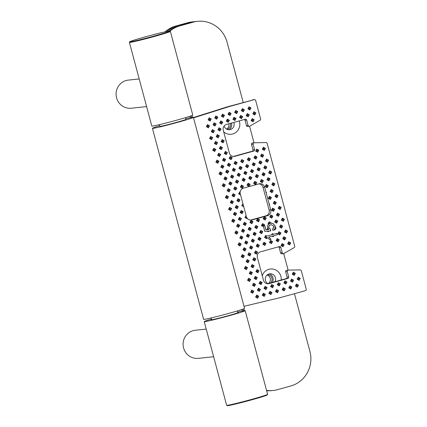 <?xml version="1.0" encoding="UTF-8"?>
<svg xmlns="http://www.w3.org/2000/svg" width="427" height="427" viewBox="0 0 427 427"><rect width="100%" height="100%" fill="white"/><g stroke="black" fill="none" stroke-linecap="round" stroke-linejoin="round"><path stroke-width="0.64" d="M227.068 129.344A4.713 4.585 84 0 0 230.399 123.36M226.561 129.098A4.713 4.585 84 0 0 228.856 123.787M270.435 282.984A4.713 4.585 84 0 0 267.515 274.673M268.209 283.603A4.713 4.585 84 0 0 267.067 275.02M189.983 116.245L190.383 117.745M241.773 309.527L242.173 311.027M266.672 390.849A28.267 27.509 84 0 0 268.375 390.758M165.041 31.833A28.267 27.509 -96 0 1 175.694 26.058L187.538 22.775A28.267 27.509 -96 0 1 191.872 21.948L193.49 21.777A28.267 27.509 84 0 0 189.156 22.604A28.267 27.509 -96 0 1 193.49 21.777L196.457 21.462A28.267 27.509 84 0 0 192.118 22.289A28.267 27.509 -96 0 1 196.457 21.462L197.536 21.35A28.267 27.509 84 0 0 193.196 22.177L179.932 25.85A28.267 27.509 84 0 0 169.882 31.112M175.694 26.058L189.156 22.604L192.118 22.289L178.854 25.967A28.267 27.509 84 0 0 169.001 31.064M177.312 25.887A28.267 27.509 84 0 0 166.92 31.433M267.024 390.678A28.267 27.509 -96 0 1 266.624 390.668M252.33 142.997A1.18 1.148 -96 0 1 252.512 142.96L254.129 142.789A1.18 1.148 84 0 0 253.147 144.267L251.53 144.438A1.18 1.148 -96 0 1 252.33 142.997M283.453 253.643L281.836 253.814A1.18 1.148 -96 0 1 280.608 252.949L282.22 252.779A1.18 1.148 84 0 0 283.891 253.499L294.187 247.596A1.18 1.148 84 0 0 294.726 246.262L267.174 143.435A1.18 1.148 84 0 0 266.042 142.565L254.225 142.783A1.18 1.148 84 0 0 254.129 142.789M261.703 154.03L260.566 156.068L262.562 157.243L263.694 155.204L261.703 154.03L261.975 155.652L260.566 156.068M263.432 147.203L262.301 149.242L264.297 150.416L265.429 148.377L263.432 147.203L263.71 148.826L262.301 149.242M242.333 254.593L241.202 256.638L243.198 257.812L244.329 255.773L242.333 254.593L242.611 256.221L241.202 256.638M244.068 247.767L242.936 249.811L244.927 250.985L246.059 248.941L244.068 247.767L244.34 249.395L242.936 249.811M245.803 240.94L244.666 242.984L246.662 244.159L247.793 242.114L245.803 240.94L246.075 242.568L244.666 242.984M247.532 234.113L246.4 236.158L248.397 237.332L249.528 235.288L247.532 234.113L247.809 235.741L246.4 236.158M249.267 227.287L248.135 229.331L250.131 230.505L251.263 228.461L249.267 227.287L249.544 228.915L248.135 229.331M251.001 220.46L249.87 222.504L251.861 223.679L252.992 221.634L251.001 220.46L251.273 222.083L249.87 222.504M259.968 160.856L258.837 162.895L260.828 164.069L261.959 162.03L259.968 160.856L260.24 162.479L258.837 162.895M258.234 167.683L257.102 169.722L259.093 170.901L260.23 168.857L258.234 167.683L258.511 169.305L257.102 169.722M256.499 174.51L255.367 176.554L257.364 177.728L258.495 175.684L256.499 174.51L256.776 176.132L255.367 176.554M254.77 181.336L253.633 183.38L255.629 184.555L256.76 182.51L254.77 181.336L255.042 182.959L253.633 183.38M248.968 252.757L247.836 254.802L249.827 255.976L250.959 253.932L248.968 252.757L249.24 254.38L247.836 254.802M247.233 259.584L246.101 261.628L248.092 262.802L249.229 260.758L247.233 259.584L247.511 261.207L246.101 261.628M245.498 266.411L244.367 268.455L246.363 269.629L247.495 267.585L245.498 266.411L245.776 268.039L244.367 268.455M266.597 159.02L265.466 161.059L267.462 162.233L268.594 160.194L266.597 159.02L266.875 160.643L265.466 161.059M250.702 245.931L249.565 247.97L251.562 249.149L252.693 247.105L250.702 245.931L250.975 247.553L249.565 247.97M252.432 239.104L251.3 241.143L253.296 242.317L254.428 240.278L252.432 239.104L252.709 240.727L251.3 241.143M254.166 232.277L253.035 234.316L255.026 235.49L256.163 233.452L254.166 232.277L254.444 233.9L253.035 234.316M255.901 225.451L254.77 227.49L256.76 228.664L257.892 226.625L255.901 225.451L256.173 227.073L254.77 227.49M264.868 165.847L263.737 167.886L265.727 169.06L266.859 167.021L264.868 165.847L265.14 167.469L263.737 167.886M263.133 172.673L262.002 174.712L263.993 175.887L265.13 173.848L263.133 172.673L263.411 174.296L262.002 174.712M261.399 179.5L260.267 181.539L262.263 182.713L263.395 180.674L261.399 179.5L261.676 181.123L260.267 181.539M269.117 210.063L270.734 209.892L269.394 204.901L269.725 204.303L269.143 203.962L266.229 193.089L266.56 192.492L265.978 192.145L264.639 187.154A4.713 4.585 -96 0 0 258.997 183.834L243.523 188.12A4.713 4.585 84 0 0 240.187 192.086L239.771 191.84L238.634 193.879L240.631 195.059L242.936 203.658L241.805 205.697L243.796 206.871L246.101 215.47L244.97 217.514L246.961 218.688L247.201 218.261A4.713 4.585 84 0 0 252.053 219.958L267.526 215.667L265.914 215.838A4.713 4.585 84 0 0 269.117 210.063L263.021 187.325A4.713 4.585 84 0 0 258.917 183.856M270.734 209.892A4.713 4.585 -96 0 1 267.526 215.667M241.501 185.014L240.369 187.053L242.365 188.227L243.497 186.188L241.501 185.014L241.778 186.636L240.369 187.053M243.235 178.187L242.104 180.226L244.095 181.4L245.231 179.361L243.235 178.187L243.513 179.81L242.104 180.226M244.97 171.36L243.838 173.399L245.829 174.574L246.961 172.535L244.97 171.36L245.242 172.983L243.838 173.399M246.705 164.534L245.568 166.573L247.564 167.747L248.695 165.708L246.705 164.534L246.977 166.156L245.568 166.573M248.434 157.707L247.302 159.746L249.299 160.92L250.43 158.881L248.434 157.707L248.711 159.33L247.302 159.746M236.003 230.964L234.871 233.003L236.862 234.183L237.994 232.139L236.003 230.964L236.275 232.587L234.871 233.003M237.738 224.138L236.601 226.177L238.597 227.351L239.728 225.312L237.738 224.138L238.01 225.76L236.601 226.177M238.036 198.667L236.905 200.711L238.896 201.886L240.027 199.841L238.036 198.667L238.309 200.29L236.905 200.711M236.302 205.494L235.17 207.538L237.166 208.712L238.298 206.668L236.302 205.494L236.579 207.122L235.17 207.538M234.567 212.32L233.436 214.365L235.432 215.539L236.563 213.495L234.567 212.32L234.845 213.948L233.436 214.365M232.838 219.147L231.701 221.191L233.697 222.366L234.829 220.321L232.838 219.147L233.11 220.775L231.701 221.191M253.937 111.757L252.805 113.795L254.796 114.97L255.928 112.931L253.937 111.757L254.209 113.379L252.805 113.795M252.202 118.583L251.071 120.622L253.062 121.796L254.198 119.757L252.202 118.583L252.48 120.206L251.071 120.622M241.805 159.543L240.668 161.587L242.664 162.762L243.796 160.717L241.805 159.543L242.077 161.166L240.668 161.587M240.07 166.37L238.939 168.414L240.929 169.588L242.061 167.544L240.07 166.37L240.342 167.998L238.939 168.414M239.168 242.782L238.036 244.82L240.027 245.995L241.164 243.956L239.168 242.782L239.446 244.404L238.036 244.82M256.803 149.039L255.666 151.083L257.662 152.258L258.794 150.213L256.803 149.039L257.075 150.667L255.666 151.083M255.068 155.866L253.937 157.91L255.928 159.084L257.059 157.04L255.068 155.866L255.341 157.494L253.937 157.91M253.334 162.692L252.202 164.737L254.198 165.911L255.33 163.867L253.334 162.692L253.611 164.32L252.202 164.737M240.903 235.955L239.771 237.994L241.762 239.168L242.894 237.129L240.903 235.955L241.175 237.577L239.771 237.994M242.632 229.128L241.501 231.167L243.497 232.341L244.628 230.302L242.632 229.128L242.91 230.751L241.501 231.167M244.367 222.302L243.235 224.34L245.231 225.515L246.363 223.476L244.367 222.302L244.644 223.924L243.235 224.34M251.599 169.519L250.468 171.563L252.464 172.738L253.595 170.699L251.599 169.519L251.877 171.147L250.468 171.563M249.87 176.351L248.738 178.39L250.729 179.564L251.861 177.525L249.87 176.351L250.142 177.974L248.738 178.39M248.135 183.178L247.003 185.217L248.994 186.391L250.131 184.352L248.135 183.178L248.413 184.8L247.003 185.217M241.202 210.484L240.07 212.523L242.061 213.697L243.198 211.659L241.202 210.484L241.479 212.107L240.07 212.523M239.467 217.311L238.335 219.35L240.332 220.524L241.463 218.485L239.467 217.311L239.744 218.934L238.335 219.35M278.964 231.749L277.833 233.793L279.824 234.967L280.955 232.923L278.964 231.749L279.237 233.377L277.833 233.793M277.23 238.576L276.098 240.62L278.089 241.794L279.226 239.75L277.23 238.576L277.507 240.204L276.098 240.62M265.098 286.368L263.966 288.406L265.957 289.581L267.094 287.542L265.098 286.368L265.37 287.99L263.966 288.406M263.363 293.194L262.231 295.233L264.228 296.407L265.359 294.368L263.363 293.194L263.64 294.817L262.231 295.233M279.263 206.278L278.132 208.323L280.128 209.497L281.26 207.453L279.263 206.278L279.541 207.906L278.132 208.323M277.529 213.105L276.397 215.149L278.393 216.324L279.525 214.285L277.529 213.105L277.806 214.733L276.397 215.149M275.799 219.937L274.662 221.976L276.659 223.15L277.79 221.111L275.799 219.937L276.072 221.56L274.662 221.976M274.017 226.844L272.933 228.803L273.937 226.401L271.375 224.703L270.75 224.826C269.256 225.259 268.663 226.235 268.973 227.772L270.488 229.443L270.739 230.938L267.206 231.178L268.295 231.818L268.706 231.076M267.206 231.178L264.756 231.343L263.245 225.958L263.982 225.766L264.526 224.783L262.53 223.609L261.399 225.653L263.496 226.641M263.982 225.766L264.729 225.557L265.856 229.758L268.861 229.545L267.43 228.6L266.827 229.689M268.514 229.235L267.59 227.719C267.275 226.326 267.644 225.152 268.69 224.202L271.161 222.947L269.165 221.773L268.033 223.812L268.69 224.202M270.974 223.252L273.099 223.545L271.06 223.241M273.099 223.545L275.218 226.059L275.362 227.527L274.358 229.641L274.924 229.977L276.055 227.938L275.362 227.527M274.358 229.641L273.045 230.457L272.511 229.037L272.944 228.808M256.734 295.03L255.597 297.075L257.593 298.249L258.725 296.205L256.734 295.03L257.006 296.658L255.597 297.075M276.098 194.466L274.967 196.505L276.958 197.68L278.094 195.641L276.098 194.466L276.37 196.089L274.967 196.505M274.364 201.293L273.232 203.332L275.228 204.506L276.36 202.467L274.364 201.293L274.641 202.916L273.232 203.332M272.629 208.12L271.497 210.159L273.493 211.333L274.625 209.294L272.629 208.12L272.906 209.742L271.497 210.159M258.463 288.204L257.332 290.248L259.328 291.422L260.459 289.378L258.463 288.204L258.741 289.832L257.332 290.248M260.198 281.377L259.066 283.421L261.057 284.596L262.194 282.551L260.198 281.377L260.475 283L259.066 283.421M270.595 240.417L269.464 242.456L271.46 243.63L272.591 241.591L270.595 240.417L270.873 242.04L269.464 242.456M272.33 233.59L271.689 234.743L273.461 234.252L272.33 233.59L272.485 234.508M273.461 234.252L276.995 233.275L277.385 234.733L272.143 236.184L273.195 236.804L273.787 235.731M272.143 236.184L268.775 237.118L271.108 239.291L269.8 239.654L267.142 237.593L266.064 237.289L266.56 238.645L267.142 237.593M266.064 237.289L265.856 236.35L266.827 236.094L265.695 235.426L264.564 237.471L266.56 238.645M266.827 236.094L271.689 234.743M284.996 280.854L283.864 282.893L285.855 284.067L286.987 282.028L284.996 280.854L285.268 282.477L283.864 282.893M283.261 287.681L282.13 289.719L284.12 290.894L285.257 288.855L283.261 287.681L283.539 289.303L282.13 289.719M288.764 241.73L287.627 243.769L289.623 244.943L290.755 242.904L288.764 241.73L289.036 243.353L287.627 243.769M278.361 282.69L277.23 284.729L279.226 285.903L280.358 283.864L278.361 282.69L278.639 284.313L277.23 284.729M289.896 285.839L288.764 287.883L290.755 289.058L291.887 287.013L289.896 285.839L290.168 287.467L288.764 287.883M291.625 279.012L290.493 281.057L292.49 282.231L293.621 280.187L291.625 279.012L291.903 280.635L290.493 281.057M293.36 272.186L292.228 274.225L294.224 275.404L295.356 273.36L293.36 272.186L293.637 273.808L292.228 274.225M296.525 284.003L295.393 286.042L297.389 287.216L298.521 285.177L296.525 284.003L296.802 285.626L295.393 286.042M280.694 224.922L279.562 226.967L281.558 228.141L282.69 226.096L280.694 224.922L280.971 226.55L279.562 226.967M282.428 218.096L281.297 220.14L283.293 221.314L284.425 219.27L282.428 218.096L282.706 219.718L281.297 220.14M269.997 291.353L268.866 293.397L270.857 294.571L271.988 292.532L269.997 291.353L270.27 292.981L268.866 293.397M271.732 284.526L270.595 286.57L272.591 287.745L273.723 285.7L271.732 284.526L272.004 286.154L270.595 286.57M276.627 289.517L275.495 291.556L277.491 292.735L278.623 290.691L276.627 289.517L276.904 291.139L275.495 291.556M285.594 229.913L284.462 231.952L286.458 233.126L287.59 231.087L285.594 229.913L285.871 231.535L284.462 231.952M283.864 236.739L282.727 238.778L284.724 239.953L285.855 237.914L283.864 236.739L284.136 238.362L282.727 238.778M282.13 243.566L280.998 245.605L282.989 246.779L284.126 244.74L282.13 243.566L282.402 245.189L280.998 245.605M257.63 218.624L256.499 220.663L258.495 221.837L259.627 219.798L257.63 218.624L257.908 220.247L256.499 220.663M266.299 184.485L265.167 186.53L267.163 187.704L268.295 185.66L266.299 184.485L266.576 186.113L265.167 186.53M268.033 177.659L266.902 179.703L268.893 180.877L270.024 178.833L268.033 177.659L268.305 179.287L266.902 179.703M269.768 170.832L268.631 172.876L270.627 174.051L271.759 172.006L269.768 170.832L270.04 172.46L268.631 172.876M248.663 278.228L247.532 280.267L249.528 281.441L250.66 279.402L248.663 278.228L248.941 279.85L247.532 280.267M250.398 271.401L249.267 273.44L251.263 274.614L252.394 272.575L250.398 271.401L250.676 273.024L249.267 273.44M252.133 264.575L251.001 266.613L252.992 267.788L254.129 265.749L252.133 264.575L252.41 266.197L251.001 266.613M253.868 257.748L252.731 259.787L254.727 260.961L255.858 258.922L253.868 257.748L254.14 259.37L252.731 259.787M255.597 250.921L254.465 252.96L256.462 254.134L257.593 252.095L255.597 250.921L255.874 252.544L254.465 252.96M257.332 244.095L256.2 246.133L258.196 247.308L259.328 245.269L257.332 244.095L257.609 245.717L256.2 246.133M259.066 237.268L257.935 239.307L259.926 240.481L261.057 238.442L259.066 237.268L259.338 238.89L257.935 239.307M260.801 230.436L259.664 232.48L261.66 233.654L262.792 231.615L260.801 230.436L261.073 232.064L259.664 232.48M270.899 214.946L269.768 216.985L271.759 218.16L272.89 216.121L270.899 214.946L271.172 216.569L269.768 216.985M263.966 242.253L262.835 244.297L264.825 245.472L265.957 243.427L263.966 242.253L264.238 243.876L262.835 244.297M257.033 269.56L255.901 271.604L257.892 272.778L259.024 270.739L257.033 269.56L257.305 271.188L255.901 271.604M255.298 276.392L254.166 278.431L256.163 279.605L257.294 277.566L255.298 276.392L255.576 278.014L254.166 278.431M253.563 283.218L252.432 285.257L254.428 286.432L255.559 284.393L253.563 283.218L253.841 284.841L252.432 285.257M264.265 216.783L263.133 218.827L265.13 220.001L266.261 217.957L264.265 216.783L264.543 218.41L263.133 218.827M251.834 290.045L250.697 292.084L252.693 293.258L253.825 291.219L251.834 290.045L252.106 291.668L250.697 292.084M272.933 182.649L271.802 184.688L273.792 185.862L274.924 183.823L272.933 182.649L273.205 184.272L271.802 184.688M271.198 189.476L270.067 191.515L272.058 192.694L273.195 190.65L271.198 189.476L271.476 191.099L270.067 191.515M269.464 196.303L268.332 198.347L270.328 199.521L271.46 197.477L269.464 196.303L269.741 197.925L268.332 198.347M214.14 122.784L213.009 124.828L215 126.002L216.137 123.958L214.14 122.784L214.418 124.412L213.009 124.828M215.875 115.957L214.744 118.001L216.735 119.176L217.866 117.131L215.875 115.957L216.147 117.58L214.744 118.001M213.842 148.254L212.705 150.293L214.701 151.473L215.832 149.429L213.842 148.254L214.114 149.877L212.705 150.293M215.571 141.428L214.439 143.467L216.436 144.641L217.567 142.602L215.571 141.428L215.848 143.05L214.439 143.467M217.306 134.601L216.174 136.64L218.17 137.814L219.302 135.775L217.306 134.601L217.583 136.224L216.174 136.64M219.04 127.774L217.909 129.813L219.9 130.988L221.031 128.949L219.04 127.774L219.313 129.397L217.909 129.813M220.775 120.948L219.638 122.987L221.634 124.161L222.766 122.122L220.775 120.948L221.047 122.57L219.638 122.987M222.504 114.121L221.373 116.16L223.369 117.334L224.501 115.295L222.504 114.121L222.782 115.744L221.373 116.16M212.406 129.611L211.274 131.655L213.27 132.829L214.402 130.785L212.406 129.611L212.683 131.238L211.274 131.655M210.676 136.437L209.54 138.481L211.536 139.656L212.667 137.611L210.676 136.437L210.949 138.065L209.54 138.481M209.241 117.799L208.109 119.838L210.105 121.012L211.237 118.973L209.241 117.799L209.518 119.421L208.109 119.838M207.506 124.625L206.374 126.664L208.371 127.838L209.502 125.8L207.506 124.625L207.784 126.248L206.374 126.664M233.436 168.211L232.304 170.25L234.3 171.424L235.432 169.386L233.436 168.211L233.713 169.834L232.304 170.25M231.706 175.038L230.569 177.077L232.566 178.251L233.697 176.212L231.706 175.038L231.978 176.661L230.569 177.077M229.972 181.865L228.84 183.904L230.831 185.078L231.962 183.039L229.972 181.865L230.244 183.487L228.84 183.904M228.237 188.691L227.105 190.73L229.096 191.904L230.233 189.866L228.237 188.691L228.514 190.314L227.105 190.73M230.27 156.394L229.139 158.433L231.135 159.607L232.267 157.568L230.27 156.394L230.548 158.017L229.139 158.433M240.668 115.434L239.536 117.473L241.533 118.647L242.664 116.608L240.668 115.434L240.945 117.057L239.536 117.473M242.403 108.602L241.271 110.646L243.267 111.821L244.399 109.782L242.403 108.602L242.68 110.23L241.271 110.646M226.502 195.518L225.371 197.557L227.367 198.731L228.498 196.692L226.502 195.518L226.78 197.141L225.371 197.557M238.335 173.197L237.204 175.241L239.2 176.415L240.332 174.371L238.335 173.197L238.613 174.824L237.204 175.241M236.601 180.023L235.469 182.067L237.465 183.242L238.597 181.197L236.601 180.023L236.878 181.651L235.469 182.067M234.871 186.85L233.74 188.894L235.731 190.068L236.862 188.024L234.871 186.85L235.144 188.478L233.74 188.894M233.137 193.677L232.005 195.721L233.996 196.895L235.133 194.856L233.137 193.677L233.414 195.304L232.005 195.721M235.17 161.385L234.039 163.424L236.03 164.598L237.166 162.559L235.17 161.385L235.448 163.007L234.039 163.424M247.302 113.593L246.171 115.637L248.167 116.811L249.299 114.767L247.302 113.593L247.58 115.215L246.171 115.637M249.037 106.766L247.906 108.805L249.896 109.985L251.028 107.94L249.037 106.766L249.309 108.389L247.906 108.805M231.402 200.509L230.27 202.547L232.267 203.722L233.398 201.683L231.402 200.509L231.68 202.131L230.27 202.547M221.907 165.057L220.775 167.101L222.766 168.275L223.897 166.231L221.907 165.057L222.179 166.685L220.775 167.101M220.172 171.884L219.04 173.928L221.031 175.102L222.168 173.063L220.172 171.884L220.449 173.511L219.04 173.928M229.139 112.28L228.007 114.324L229.998 115.498L231.135 113.454L229.139 112.28L229.416 113.908L228.007 114.324M227.404 119.106L226.273 121.151L228.269 122.325L229.4 120.281L227.404 119.106L227.682 120.734L226.273 121.151M222.205 139.592L221.074 141.631L223.065 142.805L224.202 140.766L222.205 139.592L222.483 141.214L221.074 141.631M220.471 146.418L219.339 148.457L221.335 149.631L222.467 147.593L220.471 146.418L220.748 148.041L219.339 148.457M218.741 153.245L217.605 155.284L219.601 156.458L220.732 154.419L218.741 153.245L219.014 154.868L217.605 155.284M217.007 160.072L215.875 162.111L217.866 163.285L218.998 161.246L217.007 160.072L217.279 161.694L215.875 162.111M223.636 158.23L222.504 160.274L224.501 161.449L225.632 159.404L223.636 158.23L223.913 159.858L222.504 160.274M225.371 151.404L224.239 153.448L226.235 154.622L227.367 152.578L225.371 151.404L225.648 153.031L224.239 153.448M234.039 117.27L232.907 119.309L234.898 120.483L236.03 118.444L234.039 117.27L234.311 118.893L232.907 119.309M235.773 110.444L234.636 112.482L236.633 113.657L237.764 111.618L235.773 110.444L236.046 112.066L234.636 112.482M223.337 183.701L222.205 185.745L224.202 186.919L225.333 184.875L223.337 183.701L223.615 185.329L222.205 185.745M225.072 176.874L223.94 178.918L225.931 180.093L227.063 178.048L225.072 176.874L225.344 178.497L223.94 178.918M226.806 170.047L225.669 172.086L227.666 173.266L228.797 171.222L226.806 170.047L227.079 171.67L225.669 172.086M228.536 163.221L227.404 165.26L229.4 166.434L230.532 164.395L228.536 163.221L228.813 164.843L227.404 165.26M298.259 277.176L297.128 279.215L299.119 280.39L300.256 278.351L298.259 277.176L298.537 278.799L297.128 279.215M229.667 207.335L228.536 209.374L230.532 210.548L231.664 208.509L229.667 207.335L229.945 208.958L228.536 209.374M267.574 283.774L286.287 278.591A1.18 1.148 84 0 0 287.088 277.144L288.705 276.974L287.27 271.609A1.18 1.148 84 0 1 288.348 270.126L300.16 269.901A1.18 1.148 84 0 1 301.297 270.777L306.234 289.218A1.18 1.148 84 0 1 305.433 290.659L280.352 297.608L244.014 306.292M288.705 276.974A1.18 1.148 -96 0 1 287.905 278.42L286.287 278.591M282.22 252.779L280.785 247.414A1.18 1.148 -96 0 0 279.375 246.582L260.582 251.791A4.713 4.585 84 0 0 257.38 257.566L263.475 280.304A4.713 4.585 84 0 0 269.111 283.624L287.905 278.42M233.457 156.437L252.17 151.249A1.18 1.148 84 0 0 252.971 149.808L254.583 149.637L253.147 144.267M254.583 149.637A1.18 1.148 -96 0 1 253.782 151.078L252.17 151.249M248.103 125.437A1.18 1.148 84 0 0 249.331 126.301L247.713 126.477A1.18 1.148 -96 0 1 246.486 125.607L248.103 125.437L246.662 120.072A1.18 1.148 -96 0 0 245.253 119.245L226.459 124.449A4.713 4.585 84 0 0 223.257 130.224L229.352 152.962A4.713 4.585 84 0 0 234.994 156.287L253.782 151.078M249.331 126.301A1.18 1.148 84 0 0 249.774 126.162L260.064 120.254A1.18 1.148 84 0 0 260.603 118.919L255.666 100.478A1.18 1.148 84 0 0 254.252 99.646L229.171 106.601L193.527 117.868M250.516 220.108L265.914 215.838M193.442 117.553L227.559 106.771L229.171 106.601M254.252 99.646L227.559 106.771M252.64 99.822A1.18 1.148 -96 0 1 252.816 99.785L254.433 99.614M246.486 125.607L245.05 120.243A1.18 1.148 84 0 0 244.409 119.475M252.971 149.808L251.53 144.438M280.608 252.949L279.167 247.585A1.18 1.148 84 0 0 278.527 246.817M287.088 277.144L285.652 271.78A1.18 1.148 -96 0 1 286.634 270.302L288.252 270.131M269.394 204.901L269.143 203.962M266.229 193.089L265.978 192.145M246.101 215.47L246.4 217.092L247.201 218.261M240.187 192.086L240.07 193.458L240.631 195.059M243.796 206.871L242.936 203.658M276.84 233.318L277.385 234.733M277.224 234.749L268.775 237.118M268.61 237.134L271.108 239.291M270.942 239.307L269.779 239.632M272.938 223.561L275.218 226.059M275.052 226.075C275.511 228.157 274.785 229.625 272.88 230.473M271.294 224.714L270.75 224.826M270.59 224.842C269.095 225.275 268.503 226.257 268.813 227.788L268.973 227.772M268.813 227.788L270.488 229.443M270.328 229.459L270.574 230.948M264.575 225.6L265.856 229.758M265.69 229.774L268.861 229.545M230.532 210.548L229.945 208.958L231.664 208.509M269.165 221.773L269.442 223.396L268.033 223.812M269.522 223.625L271.161 222.947M267.606 229.635L267.43 228.6M262.53 223.609L262.808 225.237L261.399 225.653M263.395 226.828L262.808 225.237L264.526 224.783M268.039 231.124L268.295 231.818M274.652 229.23L274.924 229.977M275.164 228.167L276.055 227.938M265.973 237.049L264.564 237.471M265.856 236.35L265.695 235.426M272.885 235.966L273.195 236.804M240.07 193.458L239.771 191.84M238.634 193.879L240.043 193.463L240.209 193.906M243.209 205.28L241.805 205.697M246.961 218.688L246.4 217.092M244.97 217.514L246.374 217.097L246.299 216.644M269.223 204.437L269.725 204.303M266.058 192.62L266.56 192.492M299.119 280.39L298.537 278.799L300.256 278.351M229.4 166.434L228.813 164.843L230.532 164.395M227.666 173.266L227.079 171.67L228.797 171.222M225.931 180.093L225.344 178.497L227.063 178.048M224.202 186.919L223.615 185.329L225.333 184.875M236.633 113.657L236.046 112.066L237.764 111.618M234.898 120.483L234.311 118.893L236.03 118.444M226.235 154.622L225.648 153.031L227.367 152.578M224.501 161.449L223.913 159.858L225.632 159.404M217.866 163.285L217.279 161.694L218.998 161.246M219.601 156.458L219.014 154.868L220.732 154.419M221.335 149.631L220.748 148.041L222.467 147.593M223.065 142.805L222.483 141.214L224.202 140.766M228.269 122.325L227.682 120.734L229.4 120.281M229.998 115.498L229.416 113.908L231.135 113.454M221.031 175.102L220.449 173.511L222.168 173.063M222.766 168.275L222.179 166.685L223.897 166.231M232.267 203.722L231.68 202.131L233.398 201.683M249.896 109.985L249.309 108.389L251.028 107.94M248.167 116.811L247.58 115.215L249.299 114.767M236.03 164.598L235.448 163.007L237.166 162.559M233.996 196.895L233.414 195.304L235.133 194.856M235.731 190.068L235.144 188.478L236.862 188.024M237.465 183.242L236.878 181.651L238.597 181.197M239.2 176.415L238.613 174.824L240.332 174.371M227.367 198.731L226.78 197.141L228.498 196.692M243.267 111.821L242.68 110.23L244.399 109.782M241.533 118.647L240.945 117.057L242.664 116.608M231.135 159.607L230.548 158.017L232.267 157.568M229.096 191.904L228.514 190.314L230.233 189.866M230.831 185.078L230.244 183.487L231.962 183.039M232.566 178.251L231.978 176.661L233.697 176.212M234.3 171.424L233.713 169.834L235.432 169.386M208.371 127.838L207.784 126.248L209.502 125.8M210.105 121.012L209.518 119.421L211.237 118.973M211.536 139.656L210.949 138.065L212.667 137.611M213.27 132.829L212.683 131.238L214.402 130.785M223.369 117.334L222.782 115.744L224.501 115.295M221.634 124.161L221.047 122.57L222.766 122.122M219.9 130.988L219.313 129.397L221.031 128.949M218.17 137.814L217.583 136.224L219.302 135.775M216.436 144.641L215.848 143.05L217.567 142.602M214.701 151.473L214.114 149.877L215.832 149.429M216.735 119.176L216.147 117.58L217.866 117.131M215 126.002L214.418 124.412L216.137 123.958M270.328 199.521L269.741 197.925L271.46 197.477M272.058 192.694L271.476 191.099L273.195 190.65M273.792 185.862L273.205 184.272L274.924 183.823M252.693 293.258L252.106 291.668L253.825 291.219M265.13 220.001L264.543 218.41L266.261 217.957M254.428 286.432L253.841 284.841L255.559 284.393M256.163 279.605L255.576 278.014L257.294 277.566M257.892 272.778L257.305 271.188L259.024 270.739M264.825 245.472L264.238 243.876L265.957 243.427M271.759 218.16L271.172 216.569L272.89 216.121M261.66 233.654L261.073 232.064L262.792 231.615M259.926 240.481L259.338 238.89L261.057 238.442M258.196 247.308L257.609 245.717L259.328 245.269M256.462 254.134L255.874 252.544L257.593 252.095M254.727 260.961L254.14 259.37L255.858 258.922M252.992 267.788L252.41 266.197L254.129 265.749M251.263 274.614L250.676 273.024L252.394 272.575M249.528 281.441L248.941 279.85L250.66 279.402M270.627 174.051L270.04 172.46L271.759 172.006M268.893 180.877L268.305 179.287L270.024 178.833M267.163 187.704L266.576 186.113L268.295 185.66M258.495 221.837L257.908 220.247L259.627 219.798M282.989 246.779L282.402 245.189L284.126 244.74M284.724 239.953L284.136 238.362L285.855 237.914M286.458 233.126L285.871 231.535L287.59 231.087M277.491 292.735L276.904 291.139L278.623 290.691M272.591 287.745L272.004 286.154L273.723 285.7M270.857 294.571L270.27 292.981L271.988 292.532M283.293 221.314L282.706 219.718L284.425 219.27M281.558 228.141L280.971 226.55L282.69 226.096M297.389 287.216L296.802 285.626L298.521 285.177M294.224 275.404L293.637 273.808L295.356 273.36M292.49 282.231L291.903 280.635L293.621 280.187M290.755 289.058L290.168 287.467L291.887 287.013M279.226 285.903L278.639 284.313L280.358 283.864M289.623 244.943L289.036 243.353L290.755 242.904M284.12 290.894L283.539 289.303L285.257 288.855M285.855 284.067L285.268 282.477L286.987 282.028M271.46 243.63L270.873 242.04L272.591 241.591M261.057 284.596L260.475 283L262.194 282.551M259.328 291.422L258.741 289.832L260.459 289.378M273.493 211.333L272.906 209.742L274.625 209.294M275.228 204.506L274.641 202.916L276.36 202.467M276.958 197.68L276.37 196.089L278.094 195.641M257.593 298.249L257.006 296.658L258.725 296.205M276.659 223.15L276.072 221.56L277.79 221.111M278.393 216.324L277.806 214.733L279.525 214.285M280.128 209.497L279.541 207.906L281.26 207.453M264.228 296.407L263.64 294.817L265.359 294.368M265.957 289.581L265.37 287.99L267.094 287.542M278.089 241.794L277.507 240.204L279.226 239.75M279.824 234.967L279.237 233.377L280.955 232.923M240.332 220.524L239.744 218.934L241.463 218.485M242.061 213.697L241.479 212.107L243.198 211.659M248.994 186.391L248.413 184.8L250.131 184.352M250.729 179.564L250.142 177.974L251.861 177.525M252.464 172.738L251.877 171.147L253.595 170.699M245.231 225.515L244.644 223.924L246.363 223.476M243.497 232.341L242.91 230.751L244.628 230.302M241.762 239.168L241.175 237.577L242.894 237.129M254.198 165.911L253.611 164.32L255.33 163.867M255.928 159.084L255.341 157.494L257.059 157.04M257.662 152.258L257.075 150.667L258.794 150.213M240.027 245.995L239.446 244.404L241.164 243.956M240.929 169.588L240.342 167.998L242.061 167.544M242.664 162.762L242.077 161.166L243.796 160.717M253.062 121.796L252.48 120.206L254.198 119.757M254.796 114.97L254.209 113.379L255.928 112.931M233.697 222.366L233.11 220.775L234.829 220.321M235.432 215.539L234.845 213.948L236.563 213.495M237.166 208.712L236.579 207.122L238.298 206.668M238.896 201.886L238.309 200.29L240.027 199.841M238.597 227.351L238.01 225.76L239.728 225.312M236.862 234.183L236.275 232.587L237.994 232.139M249.299 160.92L248.711 159.33L250.43 158.881M247.564 167.747L246.977 166.156L248.695 165.708M245.829 174.574L245.242 172.983L246.961 172.535M244.095 181.4L243.513 179.81L245.231 179.361M242.365 188.227L241.778 186.636L243.497 186.188M262.263 182.713L261.676 181.123L263.395 180.674M263.993 175.887L263.411 174.296L265.13 173.848M265.727 169.06L265.14 167.469L266.859 167.021M256.76 228.664L256.173 227.073L257.892 226.625M255.026 235.49L254.444 233.9L256.163 233.452M253.296 242.317L252.709 240.727L254.428 240.278M251.562 249.149L250.975 247.553L252.693 247.105M267.462 162.233L266.875 160.643L268.594 160.194M246.363 269.629L245.776 268.039L247.495 267.585M248.092 262.802L247.511 261.207L249.229 260.758M249.827 255.976L249.24 254.38L250.959 253.932M255.629 184.555L255.042 182.959L256.76 182.51M257.364 177.728L256.776 176.132L258.495 175.684M259.093 170.901L258.511 169.305L260.23 168.857M260.828 164.069L260.24 162.479L261.959 162.03M251.861 223.679L251.273 222.083L252.992 221.634M250.131 230.505L249.544 228.915L251.263 228.461M248.397 237.332L247.809 235.741L249.528 235.288M246.662 244.159L246.075 242.568L247.793 242.114M244.927 250.985L244.34 249.395L246.059 248.941M243.198 257.812L242.611 256.221L244.329 255.773M264.297 150.416L263.71 148.826L265.429 148.377M262.562 157.243L261.975 155.652L263.694 155.204M129.739 41.766L129.739 41.766A20.731 0.763 165 0 1 149.557 35.697A20.731 0.763 165 0 1 169.759 31.043A20.731 0.763 165 0 1 169.775 31.096A20.731 0.763 165 0 1 149.231 37.362A20.731 0.763 165 0 1 129.739 41.766L129.402 42.342A21.201 0.779 165 0 1 129.408 42.342A21.201 0.779 165 0 0 129.397 42.374L151.82 126.056A21.201 0.779 165 0 0 172.134 121.417A21.201 0.779 165 0 0 192.774 115.109A21.201 0.779 165 0 0 192.78 115.082L170.357 31.401A21.201 0.779 165 0 1 170.352 31.427A21.201 0.779 165 0 1 149.712 37.736A21.201 0.779 165 0 1 129.397 42.374M169.759 31.043L170.336 31.374A21.201 0.779 165 0 1 170.357 31.401M211.461 319.054A21.201 0.779 -15 0 0 204.218 321.611L226.641 405.292A21.201 0.779 -15 0 0 226.662 405.319L227.239 405.65A20.731 0.763 -15 0 0 251.989 399.757A20.731 0.763 -15 0 0 267.259 394.927L267.596 394.351A21.201 0.779 -15 0 0 267.601 394.318L245.178 310.637A21.201 0.779 -15 0 0 237.631 312.041M226.662 405.319A21.201 0.779 -15 0 0 251.973 399.293A21.201 0.779 -15 0 0 267.596 394.351M204.218 321.611A21.201 0.779 -15 0 0 229.55 315.612A21.201 0.779 -15 0 0 245.178 310.637M211.578 319.487A14.134 0.518 -15 0 0 211.045 319.786A14.134 0.518 -15 0 0 227.933 315.783A14.134 0.518 -15 0 0 238.351 312.468A14.134 0.518 -15 0 0 237.743 312.479M185.836 118.754A21.201 0.779 165 0 1 193.388 117.356A21.201 0.779 165 0 1 177.76 122.325A21.201 0.779 165 0 1 152.428 128.33A21.201 0.779 165 0 1 159.671 125.768M193.388 117.356L244.57 308.363A21.201 0.779 165 0 1 228.941 313.338A21.201 0.779 165 0 1 203.61 319.337L152.428 128.33M185.537 117.638L185.991 119.336A13.547 0.496 165 0 1 176.009 122.512A13.547 0.496 165 0 1 159.826 126.349L159.372 124.652M272.373 282.444A5.887 5.732 84 0 0 269.426 273.862M231.509 123.051A5.887 5.732 -96 0 1 229.107 129.739M180.44 25.524L180.311 25.054L183.279 24.739L193.196 22.177M180.311 25.054L189.156 22.604L187.538 22.775M239.216 120.916A10.013 9.741 -96 0 1 239.467 121.722A10.013 9.741 -96 0 1 235.277 132.818A10.013 9.741 -96 0 1 223.7 131.863M224.084 126.05A5.3 5.156 84 0 0 230.479 129.52A5.3 5.156 84 0 0 233.756 122.432M262.253 275.746A10.013 9.741 -96 0 1 271.753 268.946A10.013 9.741 -96 0 1 280.897 276.349A10.013 9.741 -96 0 1 281.201 280M274.887 281.751A5.3 5.156 84 0 0 269.053 273.953A5.3 5.156 84 0 0 267.916 283.683M266.619 390.646A28.267 27.509 84 0 0 272.01 390.62L273.083 390.508A28.267 27.509 84 0 0 277.422 389.68L290.686 386.003A28.267 27.509 84 0 0 309.906 351.362L294.454 293.701M191.072 115.866L191.515 117.526M242.862 309.153L243.305 310.808M243.203 102.432L227.041 42.108A28.267 27.509 84 0 0 197.536 21.35M192.075 115.487L192.577 117.356M243.865 308.769L244.367 310.637M266.549 390.395A28.267 27.509 84 0 0 273.083 390.508M288.14 270.142L283.704 253.585M254.022 142.805L249.587 126.248M139.202 78.958L128.346 80.105A14.134 13.755 84 0 0 126.178 80.516A14.134 13.755 84 0 0 116.315 96.732A14.134 13.755 84 0 0 131.319 108.218L146.605 106.601M206.225 329.089L195.369 330.236A14.134 13.755 84 0 0 193.201 330.647A14.134 13.755 84 0 0 183.338 346.863A14.134 13.755 84 0 0 198.341 358.349L213.628 356.732M280.785 247.414L279.167 247.585M269.111 283.624L267.654 283.779M287.27 271.609L285.652 271.78M264.639 187.154L263.021 187.325M250.596 220.113L252.053 219.958M233.532 156.442L234.994 156.287M246.662 120.072L245.05 120.243M179.932 25.85L178.854 25.967M211.162 317.939L211.653 319.775M237.332 310.925L237.823 312.761"/></g></svg>
